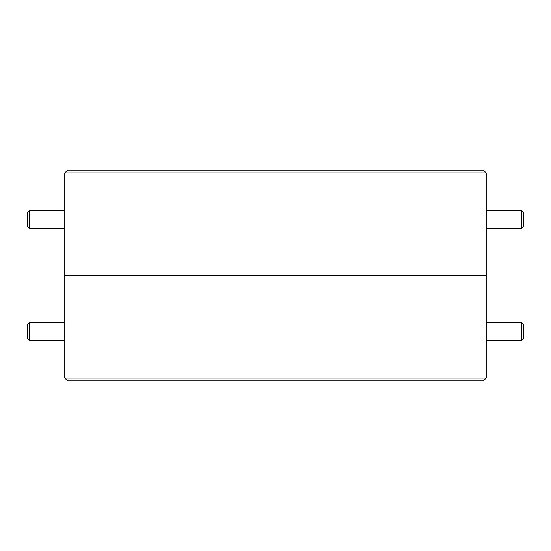 <?xml version="1.0" encoding="UTF-8"?>
<svg xmlns="http://www.w3.org/2000/svg" width="551" height="551" viewBox="0 0 551 551"><rect width="100%" height="100%" fill="white"/><g stroke="black" fill="none" stroke-linecap="round" stroke-linejoin="round"><path stroke-width="0.83" d="M64.777 275.5L486.223 275.5L64.777 275.5L64.777 172.945L67.587 170.142L483.413 170.142L486.223 172.945L486.223 378.055L64.777 378.055L64.777 275.5M486.223 172.945L64.777 172.945M486.223 378.055L483.413 380.858L67.587 380.858L64.777 378.055M521.694 322.597L523.45 324.353L523.45 338.404L521.694 340.153L521.694 322.597L486.223 322.597M521.694 210.847L523.45 212.596L523.45 226.647L521.694 228.403L521.694 210.847L486.223 210.847M27.55 226.647L27.55 212.596L29.306 210.847L29.306 228.403L27.55 226.647M27.55 338.404L27.55 324.353L29.306 322.597L29.306 340.153L27.55 338.404M486.223 340.153L521.694 340.153M486.223 228.403L521.694 228.403M64.777 228.403L29.306 228.403M64.777 210.847L29.306 210.847M64.777 340.153L29.306 340.153M64.777 322.597L29.306 322.597"/></g></svg>
